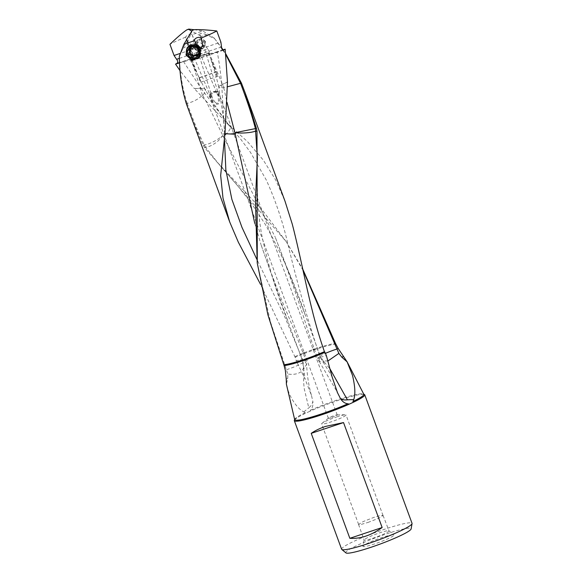<?xml version="1.0" encoding="UTF-8"?>
<svg xmlns="http://www.w3.org/2000/svg" width="582" height="582" viewBox="0 0 582 582"><rect width="100%" height="100%" fill="white"/><g stroke="black" fill="none" stroke-linecap="round" stroke-linejoin="round"><path stroke-width="0.44" stroke-dasharray="2.91 2.18" d="M200.484 35.771L200.477 35.757A8.097 2.204 -152.9 0 1 200.455 35.72A8.097 2.204 -152.9 0 1 200.397 35.582L200.477 35.96C200.986 36.63 203.038 36.251 206.617 34.818L214.729 38.79L221.655 48.386M222.68 49.892L225.918 54.868M214.729 38.79L221.516 47.615M223.081 49.848L225.801 53.879M206.617 34.818A8.708 2.372 27.1 0 0 199.895 34.789A8.708 2.372 27.1 0 0 200.397 35.582L200.521 35.829M192.082 34.607L192.104 34.694C194.039 39.736 194.017 43.097 192.045 44.77L188.859 43.301L185.549 37.212C185.833 36.36 186.909 35.531 188.779 34.724C190.685 34.083 191.798 34.069 192.104 34.694A29.544 3.194 -20.2 0 1 202.849 30.999L214.496 38.259M185.549 37.212A29.544 3.194 -20.2 0 0 169.944 44.312M194.112 29.704L202.849 30.999M201.059 88.391L230.392 126.971L194.323 88.58L201.059 88.391C204.755 88.82 206.224 89.439 205.475 90.254L205.25 89.613L205.417 91.352L203.285 94.931L202.689 95.557L202.441 95.23C198.375 99.151 193.297 101.872 187.193 103.385L186.444 104.032M187.193 103.385C182.45 88.69 179.853 73.085 179.387 56.563L179.321 56.287M179.387 56.563L183.003 48.313A8.708 1.091 -65.6 0 1 187.317 41.795A8.708 1.091 -65.6 0 1 187.324 41.824A8.708 1.091 -65.6 0 1 187.324 42.391L187.913 44.923M306.634 364.128L304.037 360.003L305.826 360.12L303.084 362.2A13 1.542 159.7 0 1 301.127 363.714A13 1.542 159.7 0 1 286.511 369.665L285.34 370.341M303.753 368.966L303.077 362.2L288.177 322.057L260.947 244.455C270.303 271.627 280.917 299.061 292.826 326.749L305.826 360.12A13 13 0 0 1 306.634 364.136L303.753 368.966C303.331 376.307 303.513 382.985 304.306 389.016L308.795 407.858C311.254 405.814 312.599 403.61 312.825 401.26L311.421 395.28L305.128 379.289L296.173 360.607L302.371 359.632L305.128 379.289M227.467 81.997L221.735 84.914C219.363 86.012 218.374 86.711 218.752 87.009L218.752 87.002C218.65 86.427 219.64 85.685 221.72 84.783C220.767 73.652 219.268 62.638 217.21 51.733L222.768 49.95M221.72 84.783L227.467 81.858M221.735 84.914L224.55 133.693L225.038 132.827M191.092 59.713L199.124 77.973L215.784 72.233L208.865 53.588L191.092 59.713L192.162 59.917L191.631 60.819C191.034 60.63 190.663 59.466 190.518 57.312L221.538 46.967M176.499 63.591L176.921 63.489L176.499 63.591M179.365 58.375L207.607 48.953C208.851 50.554 209.375 51.813 209.178 52.729L209.178 52.729M179.525 62.871L190.227 59.822L208.618 53.479L209.033 52.736L179.518 62.587M190.227 59.822L199.211 77.755L216.315 71.855L208.574 53.413M199.124 77.973L199.611 80.309L200.863 82.106L200.186 79.792L205.242 89.599A13 13 0 0 1 205.257 89.635C212.015 101.464 220.12 113.548 229.563 125.879L227.06 122.969M199.211 77.755L200.186 79.792M216.315 71.855L217.77 76.264L216.22 74.583L215.784 72.233M209.018 52.751L223.757 87.329L227.46 86.798M224.856 133.787L223.008 115.178L218.752 87.002C218.956 87.62 220.338 87.897 222.899 87.824L223.794 87.773L223.757 87.329M217.21 51.733C212.881 53.108 210.102 53.726 208.865 53.588M223.794 87.773L226.995 102.345M254.77 223.386L260.947 244.455M304.037 360.003L302.618 359.64L285.078 317.568L256.786 259.216M303.855 367.489L301.803 371.214C298.311 373.986 293.641 374.917 287.792 374.008L287.777 378.329L286.402 384.222C287.501 388.951 288.81 392.879 290.338 396C294.579 404.163 299.068 409.466 303.811 411.903L305.994 413.067A37.517 4.052 -20.2 0 0 296.66 418.116A37.517 4.052 -20.2 0 0 295.27 419.164A37.517 4.052 -20.2 0 0 294.696 419.738M367.955 522.461L378.598 518.3L383.065 515.463L380.293 515.572L373.695 517.463L363.059 521.625L358.585 524.462L361.349 524.353L367.955 522.461M358.577 524.469L364.034 540.06A13.313 1.44 159.8 0 0 373.608 538.015A13.313 1.44 -20.2 0 0 389.023 530.871A13.313 1.44 -20.2 0 0 388.965 530.799A13.313 1.44 -20.2 0 0 379.457 532.916A13.313 1.44 159.8 0 0 364.034 539.972L362.921 546.287A16.543 1.79 -20.2 0 0 374.815 543.857A16.543 1.79 -20.2 0 0 393.905 534.887A16.543 1.79 -20.2 0 0 382.083 537.521A16.543 1.79 -20.2 0 0 362.921 546.287M336.687 416.93A13 1.404 159.8 0 1 345.33 414.74A13 1.404 159.8 0 1 346.028 414.93A13 1.404 159.8 0 1 330.976 421.906A13 1.404 159.8 0 1 321.635 423.907A13 1.404 159.8 0 1 322.042 423.31A13 1.404 159.8 0 1 336.687 416.93M345.948 552.9A34.789 3.754 159.8 0 1 346.683 551.292A34.789 3.754 159.8 0 1 382.672 535.193A34.789 3.754 159.8 0 1 411.118 528.922M341.619 549.233A37.517 4.052 159.8 0 1 342.565 547.713A37.517 4.052 159.8 0 1 380.279 530.733A37.517 4.052 159.8 0 1 412.041 523.327M189.594 112.937L200.55 139.491L203.402 145.573L204.231 144.889A13 3.063 151.1 0 0 218.039 139.098L222.841 135.577L223.255 136.45L227.22 132.943C229.752 129.997 230.814 128.011 230.399 126.992L240.963 139.498L250.558 152.499L266.301 180.02C274.915 199.124 281.717 218.788 286.708 239.006C296.143 279.498 307.318 318.965 320.224 357.399L331.944 376.394M320.435 357.29L326.364 355.573M320.224 357.399L319.249 358.228L317.503 358.199A13 13 0 0 0 319.22 361.429L324.232 362.033L323.17 360.876L327.892 361.007M324.232 362.033L330.045 368.973M319.249 358.228L319.205 361.429M363.845 394.29A37.517 4.052 -20.2 0 0 361.298 394.334A37.517 4.052 -20.2 0 0 309.828 411.314L310.613 410.194C312.549 407.822 313.283 404.839 312.825 401.26M309.828 411.314L305.994 413.067M303.811 411.903L308.795 407.858M336.054 344.057A29.958 3.237 -20.2 0 0 295.176 357.297L296.173 360.607M323.17 360.876L320.289 356.249A13 1.266 159.9 0 1 322.29 354.86A13 1.266 159.9 0 1 325.403 353.376M317.503 358.199L320.289 356.257L305.615 315.997L275.191 237.056C287.573 269.08 298.922 301.6 309.217 334.599L317.503 358.199M227.22 132.943L223.503 136.93L275.191 237.056M223.255 136.45L223.503 136.93M228.748 124.701L247.525 141.659L263.34 160.137L275.73 180.093L285.02 201.205M257.229 262.795L270.455 321.904L287.792 374.008M295.176 357.297L260.671 284.598M286.184 241.617L262.598 210.524L217.755 162.742L205.599 147.239L204.66 147.835L286.184 241.617L302.713 269.037M286.235 241.712L302.938 270.077M203.402 145.573L204.66 147.835M205.599 147.239L204.318 145.071M222.87 135.541L218.505 140.56C213.463 144.903 209.113 147.057 205.453 147.028M202.689 95.557C205.526 100.177 208.632 106.084 212.008 113.294L222.841 135.577M205.475 90.254C205.904 89.177 204.406 88.522 200.986 88.282L194.235 88.486L180.042 70.691M183.519 61.59L201.176 88.551M202.441 95.23L191.704 60.572M223.095 50.11L191.696 60.586M196.636 44.909L196.039 45.178L200.397 49.928C201.059 54.061 200.805 56.33 199.633 56.738L198.898 57.618M199.357 57.021A7.682 7.501 -139.7 0 0 199.633 56.738L200.295 49.106L198.287 45.367A7.682 7.501 -139.7 0 0 187.68 47.157M186.393 51.18A7.682 7.501 -139.7 0 0 195.581 58.971M199.51 49.15A5.318 5.194 40.3 0 1 193.682 55.996A5.318 5.194 40.3 0 1 190.51 47.411A5.318 5.194 40.3 0 1 199.51 49.15M200.652 47.797L196.607 44.305L191.776 45.92L190.903 51.049L194.512 54.781L199.553 53.188L200.921 48.793L200.652 47.797M200.921 48.793L220.891 42.13M190.518 57.312L189.688 52.54L191.354 51.98M189.688 52.54L189.506 51.783L189.688 52.54M187.353 42.588L192.431 30.264M183.003 48.313C186.386 46.589 187.935 44.843 187.644 43.09L187.673 43.221A13 13 0 0 0 187.317 41.795M187.324 42.391L187.644 43.09M187.215 103.487C193.399 120.787 199.066 134.588 204.231 144.889M217.159 92.203L213.761 92.312L211.484 94.379A4.729 0.509 159.8 0 1 209.331 94.721A4.729 0.509 159.8 0 1 209.476 94.502A4.729 0.509 159.8 0 1 210.371 93.971L212.452 100.766L216.962 103.494L218.577 102.432L218.126 95.994L216.046 91.796A4.729 0.509 159.8 0 1 217.944 91.389A4.729 0.509 159.8 0 1 218.199 91.454A4.729 0.509 159.8 0 1 217.159 92.203L219.974 98.722L218.425 104.032L216.497 104.243L212.554 98.729L211.484 94.379M216.046 91.796L213.114 92.072L210.371 93.971M331.762 417.512A4.729 0.509 -20.2 0 0 337.233 414.981A4.729 0.509 -20.2 0 0 336.978 414.908A4.729 0.509 -20.2 0 0 333.835 415.701A4.729 0.509 -20.2 0 0 328.51 418.022A4.729 0.509 -20.2 0 0 328.364 418.24A4.729 0.509 -20.2 0 0 331.762 417.512M196.316 45.127C195.814 42.973 195.625 43.192 195.756 45.782L197.633 47.688L195.93 43.701M202.791 44.821L199.568 41.809L194.875 43.177L194.126 47.709L194.584 48.641L202.274 49.07L203.038 45.818L202.791 44.821M205.57 41.54L201.976 38.47L197.64 39.976L196.789 44.567L200.455 47.542L204.791 46.036L205.57 41.54M194.584 48.641L180.369 53.384M207.607 48.953L205.264 45.076L203.038 45.818M205.264 45.076L204.915 44.385M200.564 35.917L191.798 31.101M199.895 34.789L199.895 34.789A13 13 0 0 0 200.492 35.989M198.062 54.897L198.651 50.823L198.222 51.194M194.446 46.364L193.944 46.822L194.446 46.364L198.964 49.776L198.862 50.641M190.023 49.15L190.416 47.753L192.846 47.826L193.944 46.822L193.639 47.309M189.215 48.968L190.416 47.753M190.001 51.587L188.699 52.991M193.399 56.992L194.57 55.486M189.121 53.166L189.281 52.234M197.684 55.166L196.978 55.064M189.827 45.738A7.093 6.926 40.3 0 1 196.716 44.909M200.346 48.226A7.093 6.926 40.3 0 1 200.521 54.417M199.553 55.937A7.093 6.926 40.3 0 1 188.415 55.261A7.093 6.926 40.3 0 1 188.735 46.771M199.037 39.256A4.729 4.612 40.3 0 1 204.26 46.727A4.729 4.612 40.3 0 1 196.84 46.276A4.729 4.612 40.3 0 1 199.037 39.256M202.041 46.778A3.543 3.463 40.3 0 1 197.531 44.61A3.543 3.463 40.3 0 1 199.604 40.165A3.543 3.463 40.3 0 1 204.115 42.341A3.543 3.463 40.3 0 1 202.041 46.778M209.476 94.502L213.172 91.483L217.944 91.389M287.777 378.329L286.228 379.18M310.613 410.194A36.826 3.979 159.8 0 1 363.801 394.225M294.681 419.658A36.826 3.979 159.8 0 1 295.627 418.211A36.826 3.979 159.8 0 1 305.535 412.522M295.147 356.511A29.544 3.194 159.8 0 1 303.2 353.172M304.27 352.757A29.544 3.194 159.8 0 1 313.138 349.491M314.251 349.113A29.544 3.194 159.8 0 1 335.508 343.467M198.156 53.675L197.32 54.664M198.156 51.398L198.651 50.823M198.004 49.084L197.167 50.074M195.763 47.178L194.926 48.161M193.944 46.822L193.45 47.404M191.209 47.768L190.372 48.75M196.396 55.465A5.042 4.925 40.3 0 1 196.367 55.479A5.042 4.925 40.3 0 1 189.958 52.402A5.042 4.925 40.3 0 1 192.875 46.08A5.042 4.925 40.3 0 1 192.904 46.065A5.042 4.925 40.3 0 1 199.313 49.143A5.042 4.925 40.3 0 1 196.396 55.465M193.18 46.167A4.729 4.612 -139.7 0 0 193.151 46.174A4.729 4.612 -139.7 0 0 190.983 53.188A4.729 4.612 -139.7 0 0 196.425 54.984A4.729 4.612 -139.7 0 0 196.454 54.977A4.729 4.612 -139.7 0 0 198.615 47.971A4.729 4.612 -139.7 0 0 193.18 46.167M200.477 35.757L201.103 36.986M209.134 52.758L176.782 63.547M200.681 82.171L217.777 76.278M209.353 55.385L208.574 53.42M218.752 87.009L215.704 74.532L211.113 60.084M383.072 515.456L389.023 530.871M383.021 515.477L346.028 414.93M358.628 524.455L321.635 423.907M388.965 530.799L393.905 534.887M319.22 361.429L337.087 391.773M363.925 394.37L361.298 394.334M296.66 418.116L294.681 419.848M257.397 157.853C257.048 172.694 257.157 186.793 257.724 200.157L259.616 221.415L261.289 232.589C267.327 262.686 276.297 292.506 288.185 322.057M311.414 395.28C308.664 385.597 307.07 375.215 306.634 364.136M217.733 162.756L237.638 185.673L251.962 204.115L265.094 224.077C281.448 253.323 294.95 283.965 305.608 316.004M198.484 76.118L199.408 78.141M196.745 72.124L192.162 59.939M223.692 50.139L191.594 60.841M187.178 47.688L188.139 46.553M190.51 47.411L191.747 45.956M198.622 54.286L199.561 53.188M187.673 43.221L189.594 52.169M201.845 39.998L219.974 98.722M194.57 40.456L196.025 45.185M199.51 56.476L212.554 98.729M337.233 414.981L218.199 91.454M336.978 414.908L345.33 414.74M328.51 418.022L322.042 423.31M328.364 418.24L209.331 94.721M186.167 38.834L212.452 100.766M192.082 34.614L195.938 43.701M197.633 47.688L218.126 95.994M194.883 43.177L197.611 39.947M202.274 49.07L204.82 46.065M200.463 35.938L204.42 43.403M198.84 50.656L198.018 51.631M194.068 46.611L193.246 47.579M194.082 56.25L193.26 57.225M189.317 52.198L188.488 53.173M198.098 54.883L197.291 55.836M204.26 46.727L198.404 53.631C200.317 48.692 198.557 46.211 193.137 46.196L191.194 47.52L197.051 40.609"/><path stroke-width="0.87" d="M225.918 54.868L240.526 83.306L241.465 83.175L245.037 92.538L256.407 128.331L255.403 128.607L257.382 157.853L255.44 199.895L257.229 262.795M221.655 48.386L222.68 49.892M221.516 47.615L223.081 49.848M225.801 53.879L241.465 83.175M176.921 63.489C178.005 62.201 177.896 60.804 176.593 59.299L174.054 55.494L169.944 44.312C176.775 37.75 182.362 32.948 186.713 29.908L188.517 29.304L191.798 31.101M194.112 29.704L188.75 29.1A11.524 1.244 -20.2 0 0 186.713 29.908M192.198 30.468A11.524 1.244 -20.2 0 0 194.235 29.66L192.198 30.468L183.876 44.268L179.321 56.287C179.452 73.165 181.831 89.082 186.444 104.032L229.715 221.997L223.008 198.236L220.665 175.509L225.038 132.827L227.467 81.997L225.169 49.179L222.768 49.95M226.995 102.345L235.164 133.671L230.014 133.984L235.288 134.216L254.77 223.386M235.164 133.671L235.288 134.216M176.593 59.299L179.365 58.375M179.518 62.587L176.499 63.591A29.544 3.194 -20.2 0 0 175.56 64.144L179.525 62.871M230.014 133.984L224.543 133.693M256.786 259.216L241.974 227.373L231.891 199.4L225.86 170.009L224.434 138.647M286.228 379.18L286.402 384.222L294.681 419.658A36.826 3.979 159.8 0 0 313.051 416.617A36.826 3.979 159.8 0 0 347.905 403.784C344.988 403.486 342.529 401.791 340.543 398.721L337.502 392.719L331.944 376.394L326.364 355.573L324.952 352.328A29.958 3.237 -20.2 0 1 284.074 365.569L285.34 370.341L286.228 379.18M382.141 527.525L349.84 538.306L311.225 433.35C315.153 430.6 319.918 428.294 325.527 426.424L343.526 422.576L382.141 527.525C371.229 535.367 360.462 538.961 349.84 538.306M343.526 422.576L311.225 433.35M364.739 394.778L412.041 523.327A37.517 4.052 159.8 0 1 412.056 523.589L411.118 528.922A34.789 3.754 159.8 0 1 410.223 530.093A34.789 3.754 159.8 0 1 376.27 545.472A34.789 3.754 159.8 0 1 345.948 552.9L341.78 549.444A37.517 4.052 159.8 0 1 341.619 549.233L294.325 420.684A37.517 4.052 -20.2 0 0 313.611 417.359A37.517 4.052 -20.2 0 0 349.236 404.155L353.07 402.395A37.517 4.052 -20.2 0 0 363.794 396.306A37.517 4.052 -20.2 0 0 364.739 394.778A37.517 4.052 -20.2 0 0 363.845 394.29M412.056 523.589A37.517 4.052 159.8 0 1 411.088 524.848A37.517 4.052 159.8 0 1 374.481 541.442A37.517 4.052 159.8 0 1 341.78 549.444M302.713 269.037L335.508 343.467L338.142 348.414L347.148 361.88L341.896 357.268L338.877 353.405L327.892 361.007M353.783 399.565L352.983 401.456A36.826 3.979 159.8 0 0 362.892 395.767A36.826 3.979 159.8 0 0 363.801 394.225L346.981 361.56L352.466 375.274C355.1 386.157 355.544 394.254 353.783 399.565L347.41 399.827C344.318 400.169 342.034 399.805 340.543 398.721M330.045 368.973L347.41 399.827M352.983 401.456L353.07 402.395M349.236 404.155L347.905 403.784M294.696 419.738A37.517 4.052 -20.2 0 0 294.325 420.684M302.938 270.077L338.877 353.405M285.02 201.205L292.28 224.172C303.455 267.378 310.031 311.094 324.436 351.652L324.952 352.328M255.913 131.292L256.997 131.095L257.273 263.159L267.88 314.717L284.074 365.569M256.407 128.331L256.997 131.095M234.902 132.718L255.403 128.607M234.866 132.725L241.203 133.067C247.794 132.936 252.683 132.245 255.876 131.008M260.671 284.598L238.329 242.177L229.715 221.997M180.042 70.691L175.56 64.144M225.169 49.179A29.544 3.194 -20.2 0 1 224.223 49.732L223.095 50.11M224.223 49.732L223.888 50.059C222.389 50.205 221.611 49.172 221.538 46.967L220.891 42.13L216.78 30.955C207.141 29.886 199.626 29.449 194.235 29.66M186.014 54.984L187.186 47.688L194.286 45.214L200.281 50.067L198.898 57.618L191.791 60.091L186.014 54.984M198.287 45.367L196.636 44.909M187.68 47.157A7.682 7.501 -139.7 0 0 186.393 51.18M195.581 58.971A7.682 7.501 -139.7 0 0 199.357 57.021M199.59 56.665L199.459 56.047M183.876 44.268A29.544 3.194 -20.2 0 0 194.621 40.573C196.418 45.672 198.608 48.204 201.176 48.153L202.616 44.923L201.176 38.056A29.544 3.194 -20.2 0 0 216.78 30.955M201.176 38.056C200.281 37.226 198.855 37.124 196.92 37.743C195.072 38.572 194.308 39.511 194.621 40.573L194.57 40.456M180.369 53.384L174.054 55.494M227.46 86.798L240.526 83.306M240.584 83.408C247.459 101.61 252.384 116.604 255.353 128.396M197.807 51.813A2.022 1.979 -139.7 0 0 197.32 54.664A0.96 0.938 40.3 0 1 196.134 56.054A2.022 1.979 -139.7 0 0 193.399 56.992A0.96 0.938 40.3 0 1 191.58 56.643A2.022 1.979 -139.7 0 0 189.339 54.73A0.96 0.938 40.3 0 1 188.699 52.991A2.022 1.979 -139.7 0 0 189.186 50.139A0.96 0.938 40.3 0 1 190.372 48.75A2.022 1.979 -139.7 0 0 193.108 47.811A0.96 0.938 40.3 0 1 194.926 48.161A2.022 1.979 -139.7 0 0 197.167 50.074A0.96 0.938 40.3 0 1 197.807 51.813L198.156 51.398M189.536 52.002C190.605 51.129 190.772 50.183 190.023 49.15L189.79 48.655M194.243 56.003C194.926 54.803 195.843 54.49 196.978 55.064L196.134 56.054M193.653 56.556L192.416 55.654L191.58 56.643M189.077 52.678L190.176 53.748C191.536 53.66 192.286 54.293 192.416 55.654M197.684 55.166L196.978 55.064M191.238 46.931A5.864 5.725 -139.7 0 0 187.811 54.279A5.864 5.725 -139.7 0 0 195.268 57.873A5.864 5.725 -139.7 0 0 198.695 50.525A5.864 5.725 -139.7 0 0 191.238 46.931M190.918 45.672A7.093 6.926 -139.7 0 0 187.622 56.192A7.093 6.926 -139.7 0 0 198.76 56.869A7.093 6.926 -139.7 0 0 190.918 45.672M196.716 44.909A7.093 6.926 40.3 0 1 200.346 48.226M200.521 54.417A7.093 6.926 40.3 0 1 199.553 55.937L198.76 56.869M187.942 47.702L188.735 46.771A7.093 6.926 40.3 0 1 189.827 45.738M343.453 356.417L341.896 357.268M336.949 349.04L338.142 348.414M325.403 353.376A13 1.266 159.9 0 1 336.949 349.033M324.436 351.652A29.544 3.194 159.8 0 1 284.074 364.688M303.2 353.172A29.544 3.194 159.8 0 1 304.27 352.757M313.138 349.491A29.544 3.194 159.8 0 1 314.251 349.113M193.45 47.404L193.108 47.811M190.023 49.15L189.186 50.139M190.176 53.748L189.339 54.73M337.087 391.773L337.509 392.719M257.266 263.159L257.222 262.795M245.044 92.538L285.158 201.583M198.222 51.194L197.378 52.191M193.639 47.309L192.802 48.291M190.001 51.587L189.128 52.613M194.57 55.486L193.704 56.512"/></g></svg>
